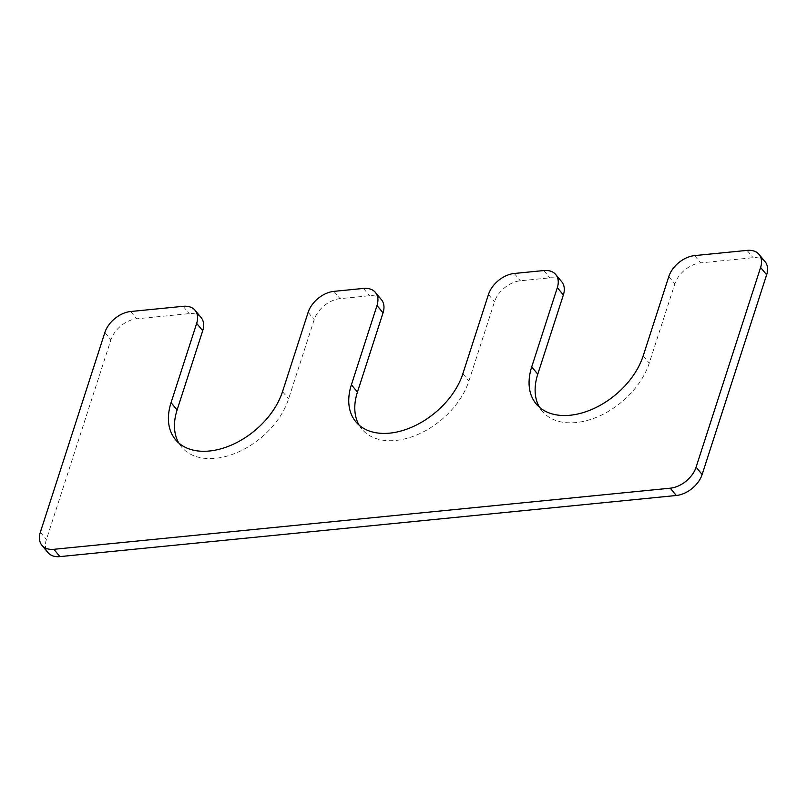 <?xml version="1.0" encoding="UTF-8"?>
<svg xmlns="http://www.w3.org/2000/svg" width="807" height="807" viewBox="0 0 807 807"><rect width="100%" height="100%" fill="white"/><g stroke="black" fill="none" stroke-linecap="round" stroke-linejoin="round"><path stroke-width="0.61" stroke-dasharray="4.04 3.03" d="M359.125 425.138A66.648 43.639 -39.6 0 0 361.839 429.042A66.648 43.639 -39.6 0 0 418.833 434.045A66.648 43.639 -39.6 0 0 468.917 381.015L494.52 301.757A23.524 15.404 -39.6 0 1 520.333 280.786L549.839 277.85A23.524 15.404 -39.6 0 1 561.813 281.875M381.489 299.76A23.524 15.404 -39.6 0 0 369.515 295.735L340.009 298.661A23.524 15.404 -39.6 0 0 314.185 319.633L288.593 398.9A66.648 43.639 -39.6 0 1 238.499 451.93A66.648 43.639 -39.6 0 1 181.514 446.917A66.648 43.639 -39.6 0 1 178.791 443.013M201.165 317.645A23.524 15.404 -39.6 0 0 189.191 313.62L136.726 318.815A23.524 15.404 -39.6 0 0 110.912 339.797L46.392 539.53A23.524 15.404 -39.6 0 0 47.946 552.583M765.097 261.72A23.524 15.404 -39.6 0 0 753.123 257.695L700.668 262.9A23.524 15.404 -39.6 0 0 674.844 283.872L649.242 363.14A66.648 43.639 140.4 0 1 599.157 416.16A66.648 43.639 140.4 0 1 542.173 411.156A66.648 43.639 140.4 0 1 539.449 407.253M462.875 373.712L468.917 381.015M488.477 294.454L494.52 301.757M363.473 288.432L369.515 295.735M333.957 291.357L340.009 298.661M308.143 312.329L314.185 319.633M282.541 391.597L288.593 398.9M183.139 306.317L189.191 313.62M130.684 311.512L136.726 318.815M104.87 332.494L110.912 339.797M40.35 532.227L46.392 539.53M747.08 250.392L753.123 257.695M694.615 255.597L700.668 262.9M668.801 276.569L674.844 283.872M643.199 355.826L649.242 363.14M543.797 270.547L549.839 277.85M514.291 273.472L520.333 280.786M355.796 421.738L361.839 429.042M175.462 439.613L181.514 446.917M536.12 403.853L542.173 411.156"/><path stroke-width="1.21" d="M555.771 274.572A23.524 15.404 -39.6 0 1 557.324 287.625L531.722 366.882A66.648 43.639 140.4 0 0 536.12 403.853A66.648 43.639 140.4 0 0 593.115 408.856A66.648 43.639 140.4 0 0 643.199 355.826L668.801 276.569A23.524 15.404 -39.6 0 1 694.615 255.597L747.08 250.392A23.524 15.404 -39.6 0 1 759.054 254.417A23.524 15.404 -39.6 0 1 760.608 267.47L696.088 467.203A23.524 15.404 -39.6 0 1 670.274 488.185L53.877 549.305A23.524 15.404 -39.6 0 1 41.903 545.28A23.524 15.404 -39.6 0 1 40.35 532.227L104.87 332.494A23.524 15.404 -39.6 0 1 130.684 311.512L183.139 306.317A23.524 15.404 -39.6 0 1 195.112 310.342A23.524 15.404 -39.6 0 1 196.666 323.385L171.064 402.653A66.648 43.639 -39.6 0 0 175.462 439.613A66.648 43.639 -39.6 0 0 232.456 444.617A66.648 43.639 -39.6 0 0 282.541 391.597L308.143 312.329A23.524 15.404 -39.6 0 1 333.957 291.357L363.473 288.432A23.524 15.404 -39.6 0 1 375.447 292.457A23.524 15.404 -39.6 0 1 377 305.5L351.398 384.768A66.648 43.639 -39.6 0 0 355.796 421.738A66.648 43.639 -39.6 0 0 412.791 426.742A66.648 43.639 -39.6 0 0 462.875 373.712L488.477 294.454A23.524 15.404 -39.6 0 1 514.291 273.472L543.797 270.547A23.524 15.404 -39.6 0 1 555.771 274.572L561.813 281.875A23.524 15.404 -39.6 0 1 563.367 294.928L537.775 374.186A66.648 43.639 140.4 0 0 539.449 407.253M351.398 384.768L357.44 392.071A66.648 43.639 -39.6 0 0 359.125 425.138M357.44 392.071L383.043 312.813A23.524 15.404 -39.6 0 0 381.489 299.76L375.447 292.457M171.064 402.653L177.116 409.956A66.648 43.639 -39.6 0 0 178.791 443.013M177.116 409.956L202.718 330.688A23.524 15.404 -39.6 0 0 201.165 317.645L195.112 310.342M41.903 545.28L47.946 552.583A23.524 15.404 -39.6 0 0 59.92 556.608L676.316 495.488A23.524 15.404 -39.6 0 0 702.13 474.506L766.65 274.773A23.524 15.404 -39.6 0 0 765.097 261.72L759.054 254.417M377 305.5L383.043 312.813M196.666 323.385L202.718 330.688M53.877 549.305L59.92 556.608M670.274 488.185L676.316 495.488M696.088 467.203L702.13 474.506M760.608 267.47L766.65 274.773M531.722 366.882L537.775 374.186M557.324 287.625L563.367 294.928"/></g></svg>
